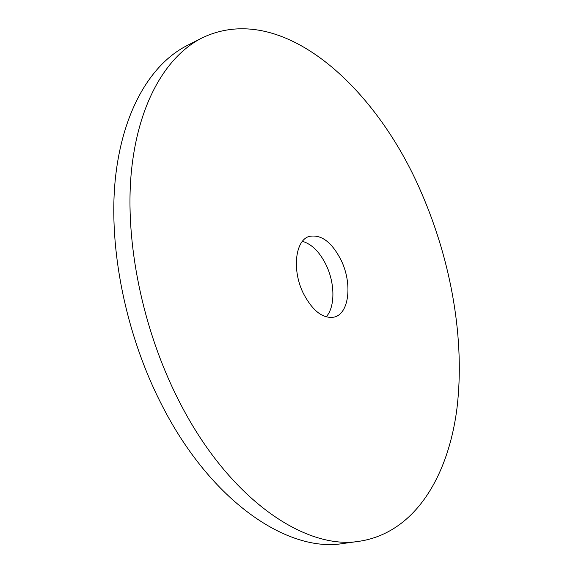 <?xml version="1.0" encoding="UTF-8"?>
<svg xmlns="http://www.w3.org/2000/svg" width="573" height="573" viewBox="0 0 573 573"><rect width="100%" height="100%" fill="white"/><g stroke="black" fill="none" stroke-linecap="round" stroke-linejoin="round"><path stroke-width="0.86" d="M303.232 293.14C291.779 269.89 295.324 240.209 309.169 236.441C321.252 234.071 331.975 242.15 341.343 260.686C352.395 283.563 349.236 313.431 334.474 317.041C323.079 319.097 312.665 311.132 303.232 293.14M302.415 241.34C311.92 244.105 319.906 252.156 326.366 265.478C335.076 283.728 335.162 307.185 326.137 316.883M359.801 541.206L343.277 543.476C288.491 553.009 210.907 502.177 161.271 403.951C125.602 334.181 108.44 248.045 115.259 179.664C122.242 111.226 150.921 63.94 186.963 45.611L201.825 38.033C281.393 -0.351 375.967 86.423 421.327 192.557C451.409 261.61 465.262 340.477 456.896 408.871C448.122 476.485 414.924 532.546 359.801 541.206C305.588 550.696 228.212 499.112 178.275 399.56C142.398 328.866 124.85 241.67 131.274 172.674C137.864 103.613 166.141 56.175 201.825 38.033"/></g></svg>
